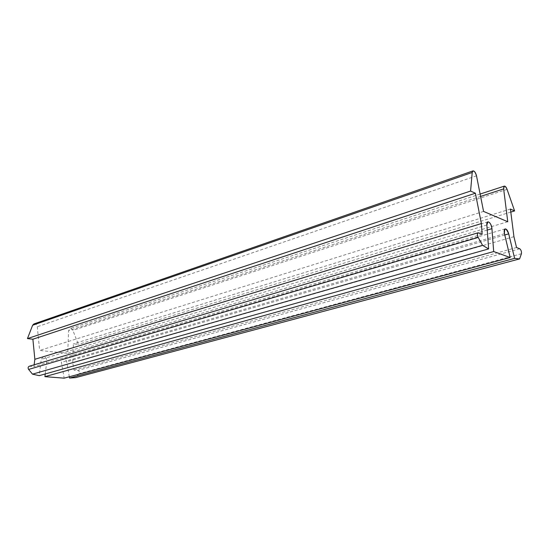 <?xml version="1.0" encoding="UTF-8"?>
<svg xmlns="http://www.w3.org/2000/svg" width="549" height="549" viewBox="0 0 549 549"><rect width="100%" height="100%" fill="white"/><g stroke="black" fill="none" stroke-linecap="round" stroke-linejoin="round"><path stroke-width="0.41" stroke-dasharray="2.75 2.06" d="M507.756 221.734L67.712 353.357L68.598 330.711L69.977 328.583C71.219 328.323 72.187 328.92 72.873 330.368L78.383 344.395L73.422 343.825L72.722 362.868L73.998 370.081L77.841 370.417C79.331 371.028 79.729 372.105 79.022 373.663L75.735 377.609M483.566 211.42L39.638 350.454L67.712 353.357M33.894 323.958C35.664 323.69 36.797 324.624 37.277 326.744L39.638 350.454M482.139 234.258L33.921 366.581L34.148 364.797M29.207 366.265L33.921 366.581M45.238 373.958L46.823 361.029C46.699 358.174 45.443 356.816 43.062 356.953L41.25 359.355L39.212 375.653M69.325 376.765L66.683 361.764C66.079 359.616 64.892 358.662 63.121 358.895C61.776 359.437 61.2 360.611 61.399 362.395L64.164 378.158M516.54 247.517L73.998 370.081M513.933 236.688L72.722 362.868M510.419 209.039L73.422 343.825M510.803 212.086L78.383 344.395M480.595 196.412L68.598 330.711M476.505 175.81L37.277 326.744M478.447 232.838L29.721 366.217M486.853 225.001L41.25 359.355M487.231 230.065L46.823 361.029M504.469 233.702L61.399 362.395M504.778 234.986L66.683 361.764M521.426 253.741L79.022 373.663M519.766 248.759L77.841 370.417M507.084 189.371L72.873 330.368M487.876 221.817L43.062 356.953M505.142 228.899L63.121 358.895M480.128 194.058L69.977 328.583"/><path stroke-width="0.82" d="M514.598 210.926L510.419 209.039L513.933 236.688L510.419 209.039L514.598 210.926L507.084 189.371C505.005 185.267 503.852 185.109 503.639 188.897L507.756 221.734L503.639 188.897L504.325 186.118C505.293 186.029 506.212 187.113 507.084 189.371L514.598 210.926L510.419 209.039L513.933 236.688L516.54 247.517L519.766 248.759C521.111 249.939 521.667 251.6 521.426 253.741L519.594 258.908L514.605 258.373L508.71 233.847C507.756 230.566 506.562 228.919 505.142 228.899C504.14 229.42 503.92 231.019 504.469 233.702L510.172 257.515L493.681 251.538L491.938 228.665C491.225 224.397 489.866 222.119 487.876 221.817L486.853 225.001L488.624 248.923L482.55 245.334L478.193 237.429C477.177 235.123 477.122 233.579 478.014 232.803L482.139 234.258L481.377 223.553L475.393 193.221L470.582 191.052L472.209 172.468L473.018 170.883C474.48 170.917 475.647 172.564 476.505 175.81L483.566 211.42L507.756 221.734L483.566 211.42L476.505 175.81L483.566 211.42L507.756 221.734L503.639 188.897C503.852 185.109 505.005 185.267 507.084 189.371L514.598 210.926L510.803 212.086M470.582 191.052L475.393 193.221L470.582 191.052L472.209 172.468C473.368 169.771 474.803 170.89 476.505 175.81C474.803 170.89 473.368 169.771 472.209 172.468L470.582 191.052L27.45 338.596L32.631 325.234L33.894 323.958L473.018 170.883M475.393 193.221L481.377 223.553L475.393 193.221L32.885 339.213L27.45 338.596M481.377 223.553L482.139 234.258L481.377 223.553L34.855 359.293L32.885 339.213M34.148 364.797L34.855 359.293M32.501 374.157L39.212 375.653L488.624 248.923L482.55 245.334L478.193 237.429C477.047 234.574 477.136 233.044 478.447 232.838L482.139 234.258L478.447 232.838C477.136 233.044 477.047 234.574 478.193 237.429L482.55 245.334L32.501 374.157L28.623 369.429C27.807 368.002 27.999 366.952 29.207 366.265L478.014 232.803M482.55 245.334L488.624 248.923L486.853 225.001C486.297 218.845 491.609 222.736 491.938 228.665L493.681 251.538L44.908 376.655L45.238 373.958M488.624 248.923L486.853 225.001C486.297 218.845 491.609 222.736 491.938 228.665L493.681 251.538L510.172 257.515L64.164 378.158L44.908 376.655M69.551 378.048L75.735 377.609L519.594 258.908L521.426 253.741C521.667 251.6 521.111 249.939 519.766 248.759L516.54 247.517L513.933 236.688L516.54 247.517L519.766 248.759C521.111 249.939 521.667 251.6 521.426 253.741L519.594 258.908L514.605 258.373L69.551 378.048L69.325 376.765M508.71 233.847C505.794 227.492 504.38 227.444 504.469 233.702L510.172 257.515L504.469 233.702C504.38 227.444 505.794 227.492 508.71 233.847L514.605 258.373L508.71 233.847L504.778 234.986M519.594 258.908L514.605 258.373M510.172 257.515L493.681 251.538M503.639 188.897L480.595 196.412M472.209 172.468L32.631 325.234M478.193 237.429L28.623 369.429M491.938 228.665L487.231 230.065M504.325 186.118L480.128 194.058"/></g></svg>
